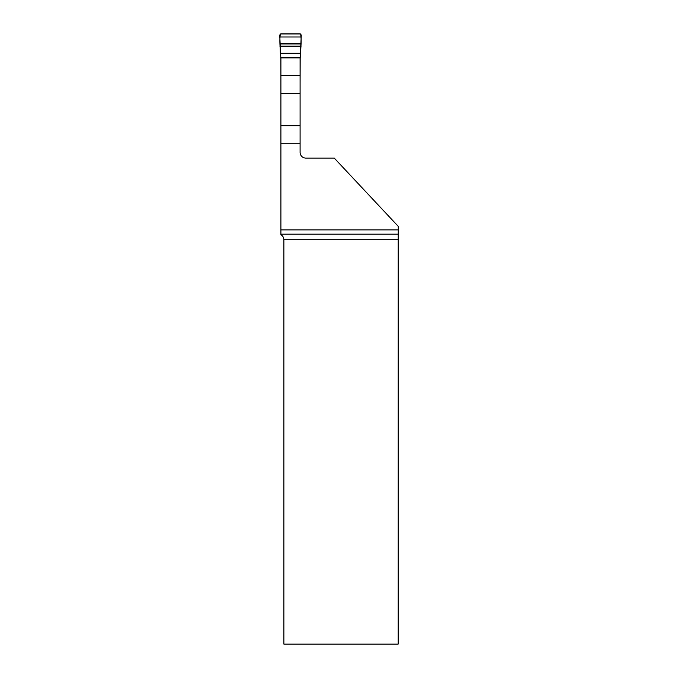 <?xml version="1.0" encoding="UTF-8"?>
<svg xmlns="http://www.w3.org/2000/svg" width="678" height="678" viewBox="0 0 678 678"><rect width="100%" height="100%" fill="white"/><g stroke="black" fill="none" stroke-linecap="round" stroke-linejoin="round"><path stroke-width="1.02" d="M280.895 229.884L280.895 93.522L300.1 93.522L300.1 152.347A5.746 5.746 0 0 0 305.846 158.093L334.254 158.093L398.274 226.384L398.274 229.884L280.895 229.884L280.895 234.173L398.198 234.173L398.274 229.884M398.198 234.173L398.181 644.1L283.862 644.1L283.862 239.724C283.777 237.512 282.794 235.842 280.895 234.698L280.895 234.173M280.895 93.522L280.895 57.884L300.1 57.884L300.1 93.522M280.895 143.736L300.1 143.736M280.895 83.216L280.811 57.91L279.734 35.053L280.777 33.9L300.218 33.9L301.269 35.053L300.193 57.91L300.1 83.216M279.861 36.985L301.134 36.985M279.972 43.536L301.024 43.536M280.353 53.248L300.642 53.248C300.803 45.935 301.634 40.714 300.642 33.993L280.353 33.993C279.37 40.714 280.192 45.935 280.353 53.248L300.642 53.248M398.181 239.724L283.862 239.724M280.895 75.58L300.1 75.58M280.895 125.786L300.1 125.786M279.972 43.968L301.032 43.968M279.989 46.155L301.007 46.155M280.006 46.57L300.99 46.57M280.378 53.554L300.617 53.554M280.7 57.24L300.295 57.24M280.768 57.732L300.227 57.732"/></g></svg>
